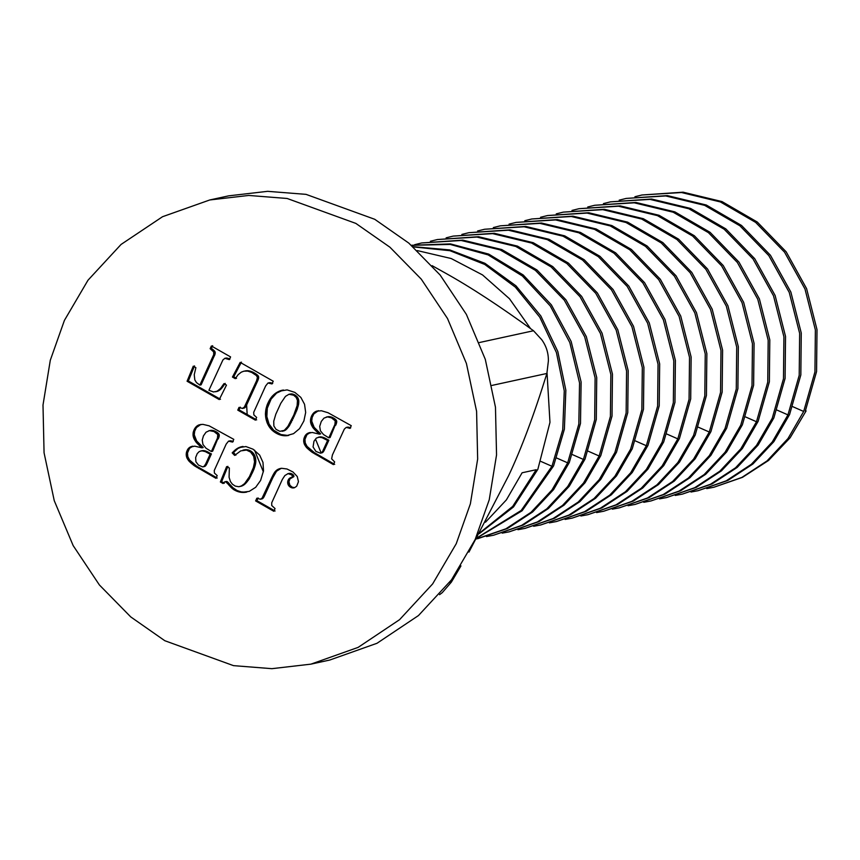 <?xml version="1.0" encoding="UTF-8"?>
<svg xmlns="http://www.w3.org/2000/svg" width="860" height="860" viewBox="0 0 860 860"><rect width="100%" height="100%" fill="white"/><g stroke="black" fill="none" stroke-linecap="round" stroke-linejoin="round"><path stroke-width="1.29" d="M205.744 463.809L210.152 454.177L205.303 451.608L201.95 450.823L199.294 451.5L197.209 453.639L195.639 457.584L195.919 461.788L198.445 465.077L202.67 466.894L204.25 466.174L205.744 463.809L207.002 463.529L211.409 453.908L205.131 450.844L200.81 450.919M64.403 320.414L87.999 280.209L121.067 244.444L162.529 216.72L209.786 199.961L248.766 195.446L287.154 198.477L355.857 223.406L389.913 247.196L421.271 279.145L447.501 318.501L466.41 363.457L476.59 411.327L477.655 459.057L470.366 503.863L456.252 543.692L432.655 583.897L399.588 619.662L358.125 647.386L310.868 664.157L271.889 668.671L233.501 665.64L164.798 640.711L130.742 616.91L99.394 584.961L73.165 545.606L54.245 500.649L44.064 452.79L43 405.06L50.299 360.243L64.403 320.414M271.577 477.934L274.673 472.248L277.576 469.56L281.736 468.302L286.993 468.99L292.991 471.989L297.259 476.526L298.463 481.697L296.668 486.233L294.593 487.674L292.153 487.878L289.788 486.771L288.068 484.481L287.681 482.019L288.433 479.558L292.626 476.816L291.744 474.892L288.046 473.656L284.875 475.537L282.338 479.428L271.728 502.777L271.728 505.497L275.06 508.572L273.824 511.281L255.624 500.918L256.861 498.198L260.333 499.208L262.042 498.219L271.577 477.934L272.835 477.665L276.522 471.237L281.22 468.313L279.962 468.592M293.367 487.953L294.636 487.674L292.174 487.19L289.906 485.298L288.938 481.74L289.927 478.912L293.787 476.709L292.561 476.945L293.84 476.644L293.754 475.655L291.217 473.581L287.584 473.752M226.631 466.604L229.351 468.023L229.082 477.289L230.458 481.6L232.393 484.191L235.199 486.072L238.672 486.728L241.23 486.061L244.584 483.61L249.432 476.666L253.399 467.571L254.56 461.841L253.678 456.316L250.636 452.091L246.487 450.07L240.736 450.877L234.629 455.402L232.189 452.865L238.65 447.662L245.917 446.555L253.076 449.21L259.634 455.069L262.977 462.4L263.515 470.839L260.601 480.428L255.7 487.287L249.271 491.372L241.348 492.371L233.769 489.652L225.814 481.869L224.395 482.03L223.084 483.524L220.364 481.976L226.631 466.604M233.791 439.363L232.555 442.083L228.545 441.148L226.18 444.115L214.248 470.527L214.43 473.054L217.204 475.601L215.957 478.321L194.252 465.701L189.06 461.229L186.824 457.746L186.437 452.338L187.824 449.189L189.77 447.275L194.725 446.157L201.96 447.845L196.091 442.19L193.113 435.988L193.177 432.429L194.575 428.742L198.81 424.937L202.809 424.346L209.12 425.829L233.791 439.363M351.256 425.678L350.009 428.387L346.257 427.398L344.355 429.054L332.401 454.972L331.637 458.842L334.658 461.917L333.422 464.626L311.718 452.016L306.515 447.544L304.279 444.05L303.902 438.654L305.289 435.493L307.224 433.58L312.18 432.462L319.425 434.149L312.868 427.592L310.567 422.303L311.524 416.036L313.879 412.703L316.265 411.241L321.414 410.757L328.015 412.725L351.256 425.678M294.883 392.407L300.839 397.395L304.537 404.254L305.676 412.445L303.892 420.959L299.57 428.624L293.561 433.655L286.122 435.773L278.995 434.579L271.846 429.978L267.17 422.948L265.407 414.101L267.18 404.705L272.093 396.342L279.048 391.246L287.089 389.892L294.883 392.407M256.56 380.797L257.409 377.486L256.463 375.583L251.776 372.455L247.712 371.09L243.939 371.165L241.305 372.144L238.112 374.702L235.275 378.669L232.447 377.056L240.187 362.393L273.233 381.216L271.986 383.936L267.987 383.001L265.622 385.968L253.689 412.381L253.872 414.907L256.646 417.455L255.399 420.164L237.768 410.123L239.005 407.404L242.412 408.425L244.358 407.102L256.56 380.797L257.817 380.529L258.623 378.013L257.721 375.315L253.033 372.176L248.002 370.703L243.939 371.165M208.926 390.268L213.484 391.956L217.053 391.268L220.493 388.516L223.933 383.657L226.481 385.108L219.246 399.567L187.082 381.238L193.263 366.177L195.886 367.671L194.242 374.67L194.811 379.894L196.467 382.582L199.864 385.097L213.71 354.642L213.678 351.901L210.141 348.687L211.377 345.978L230.587 356.921L229.34 359.63L224.933 358.319L222.933 359.899L208.926 390.268M706.726 488.598L713.821 487.265L741.9 477.418L767.034 460.917L787.975 438.568L803.692 411.467L814.947 371.885L815.377 329.95L804.981 288.992L784.557 252.184L755.639 222.385L720.39 201.939L681.475 192.522L641.947 194.994L634.927 196.725M805.519 410.629L806.078 410.94L805.315 411.112L816.57 371.531L817 329.595L806.594 288.637L786.18 251.829L757.262 222.03L722.013 201.584L683.087 192.178L641.947 194.994M806.078 410.94L790.157 437.719L768.507 460.487L742.449 477.354L713.929 487.244M485.481 522.213L506.4 499.875L522.106 472.774L536.221 469.71L512.689 506.411L479.697 532.899M479.278 533.651L513.506 506.938L537.833 469.356L549.97 422.378L547.046 372.971M530.523 328.563L509.486 298.753L482.535 274.931L451.188 258.527L417.25 250.572M476.977 537.833L521.192 510.453L551.948 466.281L562.741 429.71L564.267 390.913L556.42 352.546L539.747 317.157L515.333 287.122L484.739 264.439L449.93 250.701L413.219 246.906M315.813 439.868L321.135 452.919M476.827 538.091L522.117 510.754L553.571 465.926L564.386 429.204L565.848 390.193L557.828 351.568L540.854 315.986L516 285.864L484.933 263.31L449.758 249.927L412.908 246.648M476.343 538.973L505.895 528.814L531.029 512.313L551.97 489.963L567.686 462.852L578.823 424.087L579.554 382.926L569.804 342.538L550.271 305.945L522.353 275.963L488.114 254.893L450.178 244.423L411.402 245.315M477.827 538.661L507.518 528.459L532.652 511.958L553.593 489.609L569.309 462.497L580.489 423.421L581.113 382.012L571.158 341.474L551.378 304.87L523.224 274.985L488.738 254.108L450.468 243.907L411.338 245.272M486.448 536.565L493.554 535.232L521.633 525.385L546.766 508.883L567.707 486.534L583.424 459.433L594.679 419.852L595.109 377.916L584.714 336.959L564.289 300.151L535.371 270.341L500.122 249.894L461.196 240.488L421.669 242.961L414.66 244.691M493.554 535.232L523.256 525.03L548.379 508.529L569.331 486.179L585.037 459.079L596.292 419.497L596.732 377.562L586.326 336.604L565.901 299.796L536.995 269.997L501.745 249.55L462.82 240.133L421.669 242.961M502.186 533.135L509.292 531.813L537.371 521.956L562.494 505.454L583.446 483.116L599.151 456.004L610.407 416.423L610.847 374.487L600.441 333.529L580.016 296.721L551.109 266.923L515.85 246.476L476.935 237.07L437.407 239.531L430.387 241.262M509.292 531.813L538.983 521.601L564.117 505.099L585.058 482.761L600.774 455.649L612.03 416.068L612.46 374.132L602.064 333.175L581.639 296.367L552.722 266.568L517.473 246.121L478.547 236.715L437.407 239.531M517.924 529.706L525.019 528.384L553.098 518.526L578.232 502.036L599.173 479.687L614.889 452.575L626.144 412.993L626.574 371.058L616.179 330.1L595.754 293.303L566.837 263.493L531.587 243.047L492.662 233.641L453.145 236.102L446.125 237.844M525.019 528.384L554.721 518.182L579.855 501.681L600.796 479.332L616.502 452.22L627.757 412.639L628.198 370.714L617.792 329.756L597.367 292.948L568.46 263.138L533.211 242.692L494.285 233.286L453.145 236.102M533.651 526.277L540.757 524.955L568.836 515.108L593.97 498.606L614.911 476.257L630.616 449.146L641.872 409.575L642.312 367.639L631.907 326.682L611.481 289.874L582.575 260.064L547.325 239.618L508.4 230.211L468.872 232.684L461.863 234.415M540.757 524.955L570.459 514.753L595.582 498.252L616.523 475.902L632.24 448.802L643.495 409.22L643.925 367.285L633.53 326.327L613.105 289.519L584.187 259.72L548.938 239.274L510.023 229.856L468.872 232.684M549.389 522.858L556.484 521.525L584.563 511.678L609.697 495.177L630.638 472.828L646.354 445.727L657.61 406.146L658.04 364.21L647.644 323.252L627.22 286.444L598.302 256.646L563.053 236.199L524.138 226.782L484.61 229.254L477.59 230.985M556.484 521.525L586.187 511.324L611.32 494.822L632.261 472.484L647.978 445.373L659.233 405.791L659.663 363.855L649.268 322.898L628.843 286.09L599.925 256.291L564.676 235.844L525.75 226.438L484.61 229.254M565.117 519.429L572.222 518.107L600.301 508.249L625.435 491.748L646.376 469.409L662.092 442.298L673.348 402.716L673.778 360.781L663.372 319.823L642.957 283.015L614.04 253.216L578.791 232.77L539.865 223.363L500.337 225.825L493.328 227.567M572.222 518.107L601.925 507.905L627.047 491.404L647.999 469.055L663.705 441.943L674.96 402.362L675.401 360.437L664.995 319.469L644.57 282.671L615.663 252.861L580.414 232.415L541.488 223.009L500.337 225.825M580.855 516L587.961 514.678L616.039 504.831L641.162 488.329L662.103 465.98L677.82 438.869L689.075 399.287L689.516 357.362L679.11 316.405L658.685 279.597L629.778 249.787L594.518 229.34L555.603 219.934L516.075 222.407L509.055 224.137M587.961 514.678L617.652 504.476L642.786 487.975L663.726 465.625L679.443 438.525L690.698 398.943L691.128 357.007L680.733 316.05L660.308 279.242L631.39 249.443L596.141 228.986L557.216 219.579L516.075 222.407M596.593 512.582L603.688 511.248L631.767 501.401L656.9 484.9L677.841 462.551L693.558 435.45L704.813 395.869L705.243 353.933L694.848 312.975L674.423 276.167L645.505 246.368L610.256 225.922L571.33 216.505L531.813 218.977L524.793 220.708M603.688 511.248L633.39 501.047L658.524 484.546L679.464 462.207L695.17 435.096L706.425 395.514L706.866 353.578L696.46 312.621L676.035 275.813L647.129 246.014L611.879 225.567L572.953 216.161L531.813 218.977M612.32 509.152L619.426 507.83L647.505 497.972L672.628 481.471L693.579 459.132L709.285 432.021L720.54 392.44L720.981 350.504L710.575 309.546L690.15 272.738L661.243 242.939L625.994 222.493L587.068 213.087L547.54 215.548L540.531 217.279M619.426 507.83L649.117 497.617L674.251 481.127L695.192 458.778L710.908 431.666L722.163 392.085L722.593 350.149L712.198 309.192L691.773 272.394L662.856 242.584L627.606 222.138L588.692 212.732L547.54 215.548M628.058 505.723L635.153 504.401L663.232 494.554L688.365 478.052L709.307 455.703L725.023 428.592L736.278 389.01L736.708 347.085L726.313 306.117L705.888 269.32L676.971 239.51L641.721 219.064L602.806 209.657L563.279 212.13L556.259 213.861M635.153 504.401L664.855 494.199L689.989 477.698L710.93 455.348L726.646 428.237L737.901 388.666L738.332 346.731L727.936 305.773L707.511 268.965L678.594 239.155L643.345 218.709L604.419 209.302L563.279 212.13M643.785 502.304L650.891 500.971L678.97 491.125L704.103 474.623L725.044 452.274L740.75 425.173L752.016 385.592L752.446 343.656L742.04 302.698L721.626 265.89L692.708 236.091L657.459 215.634L618.534 206.228L579.006 208.7L571.997 210.431M650.891 500.971L680.593 490.77L705.716 474.268L726.668 451.919L742.374 424.818L753.629 385.237L754.07 343.301L743.663 302.344L723.238 265.536L694.332 235.737L659.072 215.29L620.157 205.873L579.006 208.7M659.523 498.875L666.629 497.553L694.708 487.695L719.831 471.194L740.772 448.856L756.488 421.744L767.743 382.162L768.184 340.227L757.778 299.269L737.353 262.461L708.446 232.662L673.187 212.216L634.271 202.809L594.744 205.271L587.724 207.002M666.629 497.553L696.299 487.351L721.422 470.871L742.374 448.522L758.111 421.389L769.367 381.808L769.797 339.872L759.401 298.914L738.976 262.106L710.059 232.307L674.81 211.861L635.884 202.455L594.744 205.271M675.25 495.446L682.356 494.124L710.414 484.287L735.537 467.797L756.488 445.448L772.226 418.315L783.481 378.733L783.912 336.798L773.516 295.84L753.091 259.043L724.174 229.233L688.924 208.786L649.999 199.38L610.471 201.853L603.462 203.583M682.356 494.124L712.058 483.922L737.192 467.421L758.133 445.071L773.839 417.96L785.094 378.379L785.535 336.454L775.129 295.496L754.704 258.688L725.797 228.878L690.548 208.432L651.622 199.025L610.471 201.853M690.988 492.017L698.094 490.694L726.173 480.847L751.296 464.346L772.248 441.997L787.953 414.885L799.209 375.315L799.649 333.379L789.243 292.421L768.818 255.613L739.912 225.804L704.663 205.357L665.737 195.951L626.209 198.424L619.2 200.154M698.094 490.694L727.786 480.493L752.919 463.991L773.86 441.642L789.577 414.541L800.832 374.96L801.262 333.024L790.867 292.067L770.442 255.259L741.524 225.46L706.275 205.013L667.36 195.596L626.209 198.424M263.364 471.882L254.528 450.145M247.164 414.488L246.498 402.781M209.786 199.961L228.674 195.844L267.643 191.328L306.031 194.36L374.734 219.289L408.79 243.09L440.148 275.039L466.378 314.394L485.298 359.351L495.467 407.21L496.542 454.94L489.243 499.757L475.128 539.586L451.532 579.791L418.465 615.556L377.002 643.28L329.745 660.039L310.868 664.157M479.385 342.538L533.512 330.745L541.768 339.754C546.283 346.032 548.486 353.062 548.39 360.867L546.895 373.455C533.974 415.025 521.203 449.113 508.593 475.72L468.947 552.099M533.512 330.745C499.864 306.235 470.366 286.939 444.996 272.856L432.118 265.665M439.557 594.679L442.276 592.626L451.371 582.112L460.96 565.901M220.364 481.976L221.622 481.707L227.889 466.335M224.342 483.255L221.622 481.707M246.325 492.178L241.208 491.888L237.091 490.522L233.071 487.835L227.362 481.761L224.965 481.772M235.898 455.133L233.447 452.586L237.973 448.458L242.95 446.404M239.521 486.62L244.175 484.782L249.099 479.149L254.012 469.098L255.775 462.228L255.087 456.466L252.55 452.403L248.432 449.963L242.95 450.124M225.116 481.75L226.374 481.471M225.255 481.74L226.513 481.471M225.395 481.75L226.653 481.471M225.535 481.772L226.793 481.492M225.675 481.815L226.932 481.535M225.814 481.869L227.072 481.589M225.944 481.933L227.212 481.664M226.105 482.03L227.362 481.761M226.266 482.148L227.524 481.879M226.438 482.288L227.696 482.019M226.621 482.46L227.878 482.18M226.825 482.643L228.083 482.374M227.029 482.858L228.287 482.589M227.244 483.094L228.502 482.815M227.47 483.352L228.728 483.073M227.717 483.632L228.975 483.363M230.136 486.438L231.394 486.158M230.437 486.749L231.695 486.481M230.727 487.05L231.985 486.781M231.007 487.34L232.264 487.072M231.286 487.609L232.544 487.34M231.555 487.867L232.813 487.588M231.802 488.104L233.071 487.835M232.06 488.329L233.318 488.05M232.297 488.534L233.554 488.265M232.544 488.738L233.802 488.469M232.791 488.942L234.049 488.663M233.038 489.125L234.296 488.856M233.275 489.308L234.533 489.028M233.522 489.48L234.78 489.211M233.769 489.652L235.027 489.372M234.017 489.802L235.275 489.533M234.253 489.953L235.522 489.684M234.5 490.103L235.758 489.824M235.167 490.458L236.425 490.189M235.833 490.791L237.091 490.522M236.511 491.092L237.768 490.823M237.188 491.372L238.446 491.092M237.865 491.608L239.123 491.339M238.553 491.823L239.811 491.544M239.252 492.006L240.51 491.726M239.94 492.156L241.208 491.888M240.65 492.285L241.907 492.006M241.348 492.371L242.617 492.103M242.058 492.436L243.315 492.167M242.767 492.468L244.025 492.2M243.477 492.468L244.745 492.2M244.197 492.447L245.455 492.167M244.906 492.382L246.164 492.113M245.616 492.296L246.874 492.027M240.66 446.921L241.918 446.652M239.65 447.254L240.907 446.974M238.65 447.662L239.908 447.383M237.682 448.157L238.94 447.877M236.715 448.726L237.973 448.458M235.78 449.393L237.037 449.113M234.855 450.135L236.113 449.855M233.952 450.962L235.21 450.683M233.06 451.865L234.318 451.597M232.189 452.865L233.447 452.586M243.67 449.995L244.928 449.726M244.391 449.93L245.648 449.651M245.1 449.92L246.358 449.64M245.799 449.963L247.056 449.694M246.487 450.07L247.744 449.801M247.175 450.242L248.432 449.963M247.852 450.468L249.11 450.188M248.518 450.748L249.776 450.479M249.174 451.091L250.443 450.823M249.561 451.328L250.819 451.048M249.938 451.565L251.195 451.296M250.292 451.822L251.55 451.554M250.636 452.091L251.894 451.822M250.97 452.381L252.227 452.102M251.292 452.672L252.55 452.403M251.593 452.983L252.851 452.715M251.883 453.306L253.141 453.037M252.163 453.65L253.421 453.37M252.421 453.994L253.678 453.725M252.668 454.36L253.926 454.08M252.904 454.725L254.162 454.456M253.119 455.112L254.377 454.843M253.324 455.51L254.581 455.23M253.506 455.908L254.764 455.628M253.678 456.316L254.936 456.047M253.829 456.746L255.087 456.466M253.969 457.176L255.226 456.896M254.098 457.617L255.355 457.348M254.205 458.068L255.463 457.8M254.334 458.681L255.592 458.401M254.431 459.294L255.689 459.025M254.506 459.928L255.764 459.648M254.549 460.551L255.807 460.283M254.571 461.196L255.828 460.917M254.56 461.841L255.818 461.573M254.517 462.497L255.775 462.228M254.452 463.164L255.71 462.884M254.356 463.83L255.613 463.551M254.237 464.507L255.495 464.228M254.087 465.206L255.345 464.927M253.893 465.948L255.151 465.679M253.657 466.743L254.925 466.464M253.399 467.571L254.657 467.302M253.087 468.453L254.345 468.173M252.754 469.366L254.012 469.098M252.367 470.334L253.625 470.054M251.948 471.334L253.216 471.065M251.496 472.387L252.754 472.118M251.002 473.484L252.259 473.215M250.228 475.128L251.485 474.86M249.432 476.666L250.69 476.397M248.637 478.096L249.905 477.827M247.841 479.418L249.099 479.149M247.035 480.632L248.293 480.353M246.218 481.729L247.486 481.46M245.401 482.729L246.659 482.449M244.584 483.61L245.842 483.341M243.745 484.384L245.003 484.115M242.907 485.051L244.175 484.782M242.069 485.61L243.326 485.341M241.23 486.061L242.488 485.782M240.381 486.394L241.638 486.126M211.367 451.521L217.472 438.084L217.763 434.536L214.032 431.559L209.421 430.634L206.024 432.214L203.444 435.891L202.24 440.083L202.949 444.491L206.045 448.243L211.367 451.521L212.624 451.242L219.268 435.149L218.107 433.128L214.591 430.967L211.936 430.322L208.808 430.752M245.326 405.35L246.583 405.071L257.817 380.529M242.939 408.349L244.906 407.661L246.583 405.071M256.656 419.895L239.026 409.844L240.262 407.135M271.438 383.689L272.695 383.42L270.825 382.786L268.234 382.947M236.532 378.389L233.716 376.787L241.445 362.114M245.078 405.856L246.336 405.587M256.807 380.238L258.065 379.969M244.842 406.318L246.1 406.049M244.595 406.737L245.852 406.457M244.358 407.102L245.616 406.834M244.122 407.425L245.379 407.156M243.885 407.704L245.143 407.436M243.649 407.941L244.906 407.661M243.412 408.124L244.67 407.844M243.176 408.263L244.433 407.984M237.768 410.123L239.026 409.844M268.524 382.926L269.782 382.646M268.836 382.937L270.094 382.657M269.191 382.979L270.449 382.7M269.567 383.055L270.825 382.786M269.986 383.162L271.244 382.894M270.438 383.313L271.695 383.033M270.921 383.485L272.179 383.205M232.447 377.056L233.716 376.787M244.863 371.015L246.121 370.735M245.799 370.95L247.056 370.671M246.745 370.972L248.002 370.703M247.712 371.09L248.981 370.821M248.701 371.294L249.959 371.025M249.712 371.595L250.97 371.316M250.733 371.982L251.991 371.703M251.776 372.455L253.033 372.176M252.84 373.014L254.098 372.745M253.528 373.423L254.786 373.143M254.162 373.81L255.42 373.541M254.732 374.197L255.99 373.917M255.259 374.562L256.517 374.283M255.721 374.917L256.979 374.637M256.119 375.261L257.376 374.981M256.463 375.583L257.721 375.315M256.753 375.906L258.011 375.627M256.979 376.207L258.236 375.938M257.151 376.497L258.419 376.228M257.28 376.798L258.537 376.529M257.366 377.131L258.623 376.852M257.409 377.486L258.666 377.217M257.409 377.873L258.666 377.604M257.366 378.292L258.623 378.013M257.291 378.733L258.548 378.464M257.172 379.206L258.43 378.938M257.011 379.712L258.269 379.432M293.615 395.202L288.971 394.278L285.466 396.385L280.812 403.254L275.834 414.144L273.738 421.239L273.856 425.969L276.049 429.377L279.876 431.322L284.273 430.376L287.853 426.431L293.787 415.079L297.141 405.576L297.463 400.459L296.195 397.438L293.615 395.202L294.873 394.923L291.723 393.901L288.971 394.278M263.224 496.166L264.482 495.897L272.835 477.665M260.612 499.187L262.827 498.445L264.482 495.897M275.082 511.012L256.882 500.638L258.118 497.929M262.988 496.671L264.246 496.392M271.964 477.106L273.222 476.838M262.751 497.123L264.009 496.854M262.515 497.531L263.773 497.263M262.278 497.897L263.536 497.628M262.042 498.219L263.3 497.94M261.805 498.488L263.063 498.219M261.569 498.725L262.827 498.445M261.332 498.908L262.59 498.628M261.096 499.036L262.354 498.768M260.87 499.133L262.128 498.864M255.624 500.918L256.882 500.638M288.046 473.656L289.304 473.376M288.519 473.613L289.777 473.344M288.992 473.634L290.25 473.365M289.476 473.709L290.734 473.441M289.96 473.849L291.217 473.581M290.443 474.043L291.701 473.774M290.938 474.301L292.196 474.021M291.121 474.408L292.379 474.129M291.282 474.516L292.54 474.247M291.443 474.634L292.701 474.365M291.594 474.763L292.851 474.483M291.744 474.892L293.002 474.612M291.873 475.021L293.131 474.752M292.002 475.161L293.26 474.892M292.12 475.311L293.378 475.032M292.228 475.462L293.486 475.182M292.325 475.612L293.583 475.344M292.421 475.773L293.679 475.505M292.497 475.924L293.754 475.655M292.55 476.075L293.808 475.795M292.604 476.214L293.862 475.935M292.637 476.343L293.894 476.064M292.647 476.472L293.905 476.193M292.658 476.59L293.916 476.311M292.647 476.709L293.905 476.429M292.626 476.816L293.883 476.537M292.529 476.988L293.787 476.709M292.475 477.02L293.733 476.752M292.411 477.063L293.668 476.784M292.335 477.096L293.593 476.816M292.25 477.128L293.507 476.859M292.153 477.171L293.411 476.892M292.035 477.203L293.292 476.924M291.906 477.236L293.163 476.967M291.766 477.279L293.023 476.999M291.271 477.408L292.529 477.128M290.798 477.569L292.056 477.3M290.368 477.762L291.626 477.493M289.96 477.988L291.217 477.719M289.594 478.246L290.852 477.966M289.25 478.525L290.508 478.257M288.949 478.837L290.207 478.568M288.67 479.181L289.927 478.912M288.433 479.558L289.691 479.278M288.229 479.955L289.487 479.687M288.057 480.364L289.315 480.095M287.906 480.783L289.175 480.503M287.799 481.191L289.057 480.923M287.724 481.611L288.981 481.331M287.681 482.019L288.938 481.74M287.67 482.428L288.928 482.159M287.681 482.847L288.938 482.567M287.735 483.255L288.992 482.976M287.81 483.664L289.078 483.395M287.928 484.083L289.186 483.804M288.068 484.481L289.325 484.212M288.24 484.868L289.498 484.588M288.433 485.233L289.691 484.954M288.648 485.577L289.906 485.298M288.895 485.9L290.153 485.631M289.164 486.212L290.422 485.932M289.465 486.502L290.723 486.222M289.788 486.771L291.046 486.491M290.132 487.018L291.389 486.738M290.508 487.244L291.766 486.975M290.916 487.459L292.174 487.19M291.336 487.642L292.594 487.362M291.744 487.781L293.002 487.502M292.153 487.878L293.411 487.598M292.561 487.942L293.819 487.663M292.97 487.964L294.227 487.685M279.392 468.754L280.65 468.474M278.844 468.947L280.102 468.668M278.307 469.173L279.565 468.904M277.93 469.356L279.188 469.087M277.576 469.56L278.833 469.281M277.221 469.775L278.479 469.506M276.866 470.022L278.124 469.743M276.533 470.28L277.791 470.012M276.2 470.56L277.458 470.28M275.888 470.861L277.146 470.581M275.576 471.173L276.834 470.904M275.264 471.506L276.522 471.237M274.974 471.861L276.232 471.592M274.673 472.248L275.942 471.979M274.372 472.688L275.63 472.419M274.06 473.172L275.318 472.903M273.738 473.709L274.996 473.43M273.394 474.29L274.662 474.021M273.05 474.924L274.308 474.645M272.695 475.601L273.953 475.333M272.33 476.332L273.598 476.064M328.821 437.826L334.927 424.388L335.228 420.841L331.487 417.863L327.499 416.896L323.994 418.111L321.274 421.443L319.694 426.399L320.414 430.796L323.51 434.558L328.821 437.826L330.079 437.557L336.733 421.464L335.572 419.443L332.057 417.272L329.391 416.627L326.262 417.057M201.96 447.845L203.218 447.565L196.671 441.008L194.263 434.837L194.661 431.258L196.392 427.592L200.982 424.367M217.214 478.042L196.875 466.346L189.598 460.079L187.77 456.585L187.512 452.983L189.512 448.35L192.898 446.179L191.64 446.447M231.996 441.836L233.253 441.567L231.394 440.933L228.792 441.094M203.229 466.819L205.26 466.131L207.002 463.529M198.81 424.937L200.068 424.657M197.95 425.324L199.208 425.044M197.155 425.808L198.424 425.539M196.424 426.399L197.682 426.13M195.747 427.087L197.004 426.807M195.134 427.871L196.392 427.592M194.575 428.742L195.833 428.473M194.07 429.731L195.327 429.452M193.694 430.634L194.951 430.355M193.403 431.537L194.661 431.258M193.177 432.429L194.435 432.161M193.049 433.332L194.306 433.053M192.984 434.214L194.242 433.945M193.005 435.106L194.263 434.837M193.113 435.988L194.371 435.719M193.296 436.869L194.553 436.6M193.554 437.751L194.811 437.471M193.887 438.621L195.145 438.342M194.317 439.492L195.575 439.223M194.822 440.385L196.08 440.105M195.413 441.277L196.671 441.008M196.091 442.19L197.349 441.911M196.854 443.104L198.112 442.825M197.703 444.029L198.961 443.76M198.638 444.964L199.896 444.695M199.66 445.91L200.917 445.641M200.767 446.877L202.025 446.598M190.974 446.662L192.231 446.394M190.35 446.942L191.608 446.662M189.77 447.275L191.027 446.996M189.221 447.662L190.479 447.393M188.716 448.114L189.974 447.834M188.254 448.619L189.512 448.35M187.824 449.189L189.082 448.909M187.448 449.812L188.705 449.533M187.093 450.489L188.361 450.21M186.717 451.414L187.975 451.145M186.437 452.338L187.695 452.07M186.254 453.263L187.512 452.983M186.168 454.166L187.437 453.897M186.19 455.069L187.448 454.8M186.298 455.972L187.555 455.692M186.512 456.853L187.77 456.585M186.824 457.746L188.082 457.466M187.233 458.616L188.49 458.348M187.738 459.487L188.996 459.208M188.34 460.358L189.598 460.079M189.06 461.229L190.318 460.96M189.888 462.11L191.146 461.841M190.812 463.002L192.07 462.723M191.855 463.895L193.113 463.615M193.005 464.798L194.263 464.518M194.252 465.701L195.521 465.432M195.618 466.614L196.875 466.346M197.09 467.539L198.348 467.26M198.671 468.463L199.928 468.184M229.082 441.072L230.34 440.793M229.394 441.083L230.652 440.804M229.749 441.126L231.007 440.858M230.125 441.202L231.394 440.933M230.544 441.309L231.802 441.04M230.996 441.459L232.254 441.18M231.48 441.631L232.737 441.352M205.497 464.314L206.755 464.045M205.25 464.776L206.507 464.507M205.002 465.195L206.26 464.927M204.755 465.572L206.013 465.292M204.508 465.894L205.766 465.615M204.25 466.174L205.508 465.894M204.003 466.399L205.26 466.131M203.745 466.582L205.002 466.313M203.487 466.722L204.744 466.453M201.369 450.844L202.627 450.575M201.95 450.823L203.207 450.554M202.562 450.866L203.82 450.597M203.207 450.962L204.465 450.694M203.874 451.124L205.131 450.844M204.572 451.339L205.83 451.059M205.303 451.608L206.561 451.339M206.067 451.941L207.325 451.661M206.851 452.328L208.109 452.048M207.668 452.768L208.926 452.5M210.152 454.177L211.409 453.908M209.421 430.634L210.678 430.365M210.044 430.581L211.302 430.312M210.678 430.591L211.936 430.322M211.323 430.666L212.581 430.387M211.979 430.796L213.237 430.516M212.656 430.989L213.914 430.709M213.334 431.236L214.591 430.967M214.032 431.559L215.29 431.279M214.742 431.935L216 431.656M215.247 432.236L216.505 431.956M215.709 432.526L216.978 432.257M216.139 432.827L217.397 432.548M216.516 433.117L217.774 432.838M216.849 433.408L218.107 433.128M217.15 433.698L218.408 433.418M217.397 433.977L218.655 433.698M217.601 434.257L218.859 433.988M217.763 434.536L219.02 434.257M217.892 434.816L219.15 434.536M217.967 435.106L219.225 434.827M218.01 435.429L219.268 435.149M218.021 435.784L219.278 435.515M217.988 436.181L219.246 435.902M217.913 436.6L219.171 436.332M217.806 437.063L219.064 436.783M217.655 437.557L218.913 437.278M217.472 438.084L218.73 437.804M217.247 438.643L218.504 438.363M216.989 439.234L218.246 438.955M228.685 359.329L229.942 359.061L227.728 358.244L224.664 358.362M199.864 385.097L201.122 384.829L214.968 354.363L214.935 351.632L211.399 348.418L212.635 345.698M220.504 399.287L188.34 380.969L194.521 365.909M215.666 391.773L220.375 389.601L225.191 383.377M224.933 358.319L226.191 358.039M225.255 358.308L226.513 358.039M225.61 358.34L226.879 358.072M226.019 358.416L227.276 358.136M226.47 358.523L227.728 358.244M226.954 358.674L228.212 358.394M227.492 358.856L228.749 358.577M228.061 359.071L229.319 358.803M210.141 348.687L211.399 348.418M210.743 349.117L212.001 348.837M211.291 349.515L212.549 349.246M211.797 349.912L213.054 349.633M212.237 350.278L213.495 350.009M212.635 350.644L213.893 350.364M212.968 350.977L214.226 350.708M213.258 351.299L214.516 351.031M213.495 351.611L214.753 351.342M213.678 351.901L214.935 351.632M213.807 352.181L215.064 351.901M213.893 352.46L215.15 352.181M213.947 352.761L215.204 352.482M213.968 353.084L215.226 352.815M213.957 353.438L215.215 353.159M213.903 353.815L215.161 353.546M213.817 354.212L215.075 353.944M213.71 354.642L214.968 354.363M213.559 355.094L214.817 354.815M213.377 355.567L214.634 355.287M213.151 356.062L214.419 355.793M187.082 381.238L188.34 380.969M223.245 384.796L224.503 384.527M222.557 385.85L223.815 385.581M221.869 386.828L223.127 386.559M221.181 387.72L222.439 387.441M220.493 388.516L221.751 388.247M219.805 389.236L221.063 388.967M219.117 389.87L220.375 389.601M218.429 390.418L219.687 390.15M217.741 390.881L218.999 390.612M217.053 391.268L218.311 390.988M216.365 391.558L217.623 391.289M319.425 434.149L320.683 433.881L314.137 427.312L311.728 421.142L312.115 417.573L313.846 413.896L318.437 410.671M334.68 464.357L314.341 452.65L307.063 446.394L305.225 442.889L304.977 439.299L306.966 434.655L310.352 432.483L309.095 432.763M349.461 428.151L350.719 427.871L348.848 427.237L346.257 427.398M324.209 450.35L328.864 440.212L324.026 437.643L320.081 436.88L316.297 438.116L313.986 441.223L313.062 446.963L315.899 451.392L320.425 453.188L322.715 452.435L324.209 450.35L322.952 450.629L323.199 450.113L324.457 449.844M316.265 411.241L317.523 410.972M315.416 411.628L316.673 411.36M314.62 412.123L315.878 411.843M313.879 412.703L315.136 412.435M313.201 413.391L314.47 413.123M312.588 414.176L313.846 413.896M312.029 415.058L313.287 414.778M311.524 416.036L312.793 415.756M311.148 416.939L312.416 416.67M310.858 417.842L312.115 417.573M310.643 418.745L311.9 418.465M310.503 419.637L311.761 419.368M310.449 420.529L311.707 420.25M310.471 421.411L311.728 421.142M310.567 422.303L311.825 422.023M310.75 423.185L312.008 422.905M311.008 424.055L312.266 423.786M311.352 424.926L312.61 424.657M311.771 425.808L313.029 425.528M312.277 426.689L313.535 426.42M312.868 427.592L314.137 427.312M313.556 428.495L314.814 428.215M314.319 429.409L315.577 429.14M315.168 430.344L316.426 430.065M316.104 431.279L317.362 431M317.125 432.225L318.383 431.946M318.232 433.182L319.49 432.902M308.428 432.978L309.686 432.698M307.805 433.246L309.062 432.978M307.224 433.58L308.482 433.311M306.676 433.977L307.934 433.698M306.171 434.418L307.428 434.149M305.708 434.934L306.966 434.655M305.289 435.493L306.547 435.224M304.902 436.117L306.16 435.848M304.558 436.794L305.816 436.525M304.182 437.729L305.44 437.45M303.902 438.654L305.16 438.374M303.72 439.567L304.977 439.299M303.634 440.481L304.892 440.202M303.644 441.384L304.902 441.105M303.763 442.276L305.02 442.008M303.967 443.169L305.225 442.889M304.279 444.05L305.536 443.781M304.687 444.932L305.945 444.652M305.192 445.792L306.45 445.523M305.805 446.662L307.063 446.394M306.515 447.544L307.772 447.264M307.342 448.425L308.6 448.146M308.278 449.307L309.536 449.038M309.31 450.199L310.567 449.93M310.46 451.102L311.718 450.833M311.718 452.016L312.975 451.737M313.083 452.93L314.341 452.65M314.545 453.844L315.803 453.575M316.125 454.768L317.383 454.499M346.537 427.377L347.795 427.108M346.86 427.388L348.117 427.119M347.204 427.431L348.461 427.162M347.59 427.517L348.848 427.237M348.01 427.624L349.267 427.345M348.461 427.764L349.719 427.495M348.945 427.936L350.203 427.667M320.694 453.134L323.962 450.812M322.457 451.511L323.715 451.231M322.21 451.876L323.467 451.608M321.962 452.199L323.22 451.93M321.715 452.478L322.973 452.209M321.457 452.715L322.715 452.435M321.199 452.897L322.468 452.618M320.952 453.037L322.21 452.758M323.199 450.113L327.606 440.492L322.038 437.643L318.823 437.16L320.081 436.88M318.823 437.16L318.275 437.235M319.404 437.138L320.673 436.858M320.017 437.181L321.285 436.901M320.662 437.278L321.919 436.998M321.339 437.428L322.597 437.16M322.038 437.643L323.296 437.375M322.769 437.923L324.026 437.643M323.521 438.245L324.779 437.976M324.317 438.632L325.575 438.363M325.134 439.084L326.392 438.804M327.606 440.492L328.864 440.212M326.875 416.95L328.133 416.67M327.499 416.896L328.756 416.616M328.133 416.906L329.391 416.627M328.778 416.971L330.036 416.702M329.434 417.1L330.702 416.831M330.111 417.293L331.369 417.025M330.799 417.551L332.057 417.272M331.487 417.863L332.755 417.594M332.196 418.239L333.454 417.971M332.712 418.54L333.97 418.272M333.175 418.841L334.433 418.562M333.594 419.132L334.852 418.863M333.97 419.422L335.228 419.153M334.314 419.712L335.572 419.443M334.604 420.002L335.862 419.734M334.852 420.282L336.11 420.013M335.056 420.572L336.325 420.293M335.228 420.841L336.486 420.572M335.346 421.12L336.604 420.852M335.432 421.411L336.69 421.142M335.475 421.733L336.733 421.464M335.475 422.099L336.733 421.819M335.443 422.486L336.701 422.217M335.368 422.916L336.625 422.636M335.26 423.367L336.518 423.098M335.12 423.862L336.378 423.593M334.927 424.388L336.195 424.12M334.712 424.947L335.97 424.679M334.454 425.539L335.712 425.27M288.261 435.515L280.962 434.558L273.663 430.226L269.072 424.109L266.847 416.606L267.299 408.188L271.126 399.051L276.608 393.084L283.338 389.988M282.134 431.312L285.531 430.097L289.111 426.162L297.13 409.575L298.635 404.092L298.721 400.179L297.463 397.169L294.873 394.923M281.37 390.44L282.628 390.16M280.65 390.644L281.908 390.375M279.844 390.924L281.102 390.655M279.048 391.246L280.306 390.967M278.274 391.601L279.532 391.321M277.522 391.988L278.78 391.708M276.78 392.407L278.038 392.128M276.06 392.859L277.318 392.59M275.35 393.353L276.608 393.084M274.662 393.88L275.92 393.611M273.996 394.45L275.254 394.17M273.34 395.052L274.598 394.772M272.706 395.686L273.964 395.406M272.093 396.342L273.351 396.073M271.502 397.04L272.771 396.772M270.943 397.771L272.201 397.503M270.395 398.535L271.652 398.255M269.868 399.33L271.126 399.051M269.363 400.158L270.62 399.879M268.879 401.018L270.137 400.738M268.417 401.899L269.675 401.631M267.976 402.824L269.234 402.555M267.557 403.77L268.825 403.49M267.18 404.705L268.449 404.437M266.847 405.64L268.105 405.372M266.546 406.587L267.804 406.307M266.277 407.522L267.535 407.253M266.041 408.468L267.299 408.188M265.848 409.403L267.105 409.134M265.686 410.349L266.944 410.069M265.568 411.284L266.826 411.015M265.482 412.23L266.74 411.951M265.428 413.165L266.686 412.886M265.407 414.101L266.675 413.821M265.439 415.025L266.697 414.756M265.493 415.96L266.75 415.681M265.589 416.874L266.847 416.606M265.719 417.799L266.976 417.519M265.89 418.712L267.148 418.433M266.095 419.626L267.352 419.347M266.342 420.529L267.6 420.25M266.622 421.432L267.879 421.153M266.88 422.195L268.137 421.927M267.17 422.948L268.427 422.668M267.481 423.679L268.739 423.399M267.815 424.388L269.072 424.109M268.169 425.077L269.427 424.808M268.546 425.754L269.803 425.485M268.954 426.41L270.212 426.141M269.373 427.054L270.631 426.775M269.825 427.678L271.083 427.398M270.298 428.28L271.556 428M270.793 428.861L272.05 428.592M271.308 429.43L272.566 429.151M271.846 429.978L273.104 429.699M272.405 430.505L273.663 430.226M272.986 431.01L274.243 430.731M273.587 431.494L274.845 431.215M274.2 431.956L275.458 431.688M274.845 432.408L276.103 432.128M275.512 432.827L276.769 432.558M276.2 433.236L277.458 432.967M276.898 433.612L278.156 433.343M277.597 433.967L278.855 433.698M278.296 434.289L279.554 434.01M278.995 434.579L280.252 434.3M279.704 434.837L280.962 434.558M280.403 435.063L281.661 434.784M281.113 435.257L282.37 434.988M281.822 435.418L283.09 435.149M282.542 435.558L283.8 435.289M283.252 435.665L284.51 435.386M283.972 435.74L285.23 435.461M284.681 435.773L285.95 435.504M285.402 435.784L286.66 435.515M286.122 435.773L287.38 435.493M286.832 435.719L288.089 435.44M287.552 435.633L288.81 435.353M294.378 395.686L295.636 395.417M295.066 396.223L296.334 395.955M295.679 396.804L296.937 396.535M296.195 397.438L297.463 397.169M296.635 398.126L297.893 397.847M297.001 398.857L298.259 398.578M297.27 399.631L298.527 399.352M297.463 400.459L298.721 400.179M297.571 401.33L298.829 401.061M297.592 402.254L298.85 401.986M297.528 403.254L298.786 402.985M297.377 404.361L298.635 404.092M297.141 405.576L298.398 405.296M296.808 406.898L298.065 406.619M296.377 408.317L297.635 408.048M295.862 409.854L297.13 409.575M295.26 411.488L296.517 411.209M294.571 413.23L295.829 412.961M293.787 415.079L295.044 414.81M292.905 417.035L294.174 416.767M292.013 418.96L293.271 418.68M291.131 420.733L292.389 420.465M290.282 422.378L291.54 422.099M289.444 423.873L290.702 423.593M288.637 425.227L289.895 424.947M287.853 426.431L289.111 426.162M287.1 427.506L288.358 427.226M286.358 428.43L287.616 428.151M285.649 429.215L286.907 428.936M284.961 429.86L286.219 429.581M284.273 430.376L285.531 430.097M283.574 430.796L284.832 430.516M282.865 431.107L284.123 430.828M289.712 394.181L290.97 393.901M290.465 394.17L291.723 393.901M291.228 394.278L292.486 393.998M292.013 394.482L293.271 394.202M292.808 394.794L294.066 394.514M803.692 411.467L792.769 406.673M551.948 466.281L541.037 461.487M567.686 462.852L556.764 458.068M583.424 459.433L572.502 454.639M599.151 456.004L588.24 451.21M646.354 445.727L635.433 440.933M677.82 438.869L666.909 434.085M709.285 432.021L698.374 427.226M756.488 421.744L745.577 416.95M787.953 414.885L777.042 410.102M492.006 385.409L546.895 373.455M449.49 582.521L451.371 582.112M227.964 483.943L229.222 483.664M228.115 484.115L229.373 483.847M228.255 484.287L229.512 484.019M228.394 484.459L229.652 484.18M228.524 484.61L229.781 484.341M228.642 484.76L229.9 484.492M228.76 484.9L230.028 484.631M228.878 485.04L230.136 484.76M228.986 485.158L230.244 484.889M229.082 485.276L230.351 485.008M229.179 485.395L230.448 485.115M229.512 485.76L230.77 485.481M229.824 486.104L231.082 485.825"/></g></svg>
